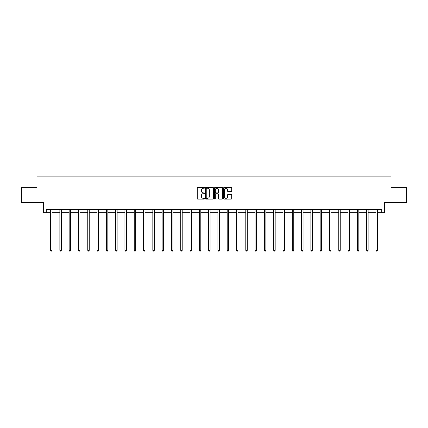 <?xml version="1.0" encoding="UTF-8"?>
<svg xmlns="http://www.w3.org/2000/svg" width="428" height="428" viewBox="0 0 428 428"><rect width="100%" height="100%" fill="white"/><g stroke="black" fill="none" stroke-linecap="round" stroke-linejoin="round"><path stroke-width="0.64" d="M204.466 187.844A0.412 0.412 0 0 0 204.054 187.437L197.843 187.437A0.583 0.583 0 0 0 197.255 188.02L197.255 198.549A0.583 0.583 0 0 0 197.843 199.138L204.054 199.138A0.412 0.412 0 0 0 204.466 198.726A0.412 0.412 0 0 0 204.054 198.314L203.252 198.314A1.873 1.873 0 0 1 201.379 196.447L201.379 195.569A1.873 1.873 0 0 1 203.252 193.697L204.054 193.697A0.412 0.412 0 0 0 204.466 193.285A0.412 0.412 0 0 0 204.054 192.878L203.252 192.878A1.873 1.873 0 0 1 201.379 191.006L201.379 190.128A1.873 1.873 0 0 1 203.252 188.256L204.054 188.256A0.412 0.412 0 0 0 204.466 187.844M46.278 212.652L46.278 209.672L381.723 209.672L381.723 212.652L384.43 212.652L384.43 202.524L406.6 202.524L406.6 187.625L391.015 187.625L391.015 176.898L36.985 176.898L36.985 187.625L21.4 187.625L21.4 202.524L43.57 202.524L43.57 212.652L50.568 212.652M231.093 191.562A0.583 0.583 0 0 0 231.682 190.974L231.682 188.02A0.583 0.583 0 0 0 231.093 187.437L224.192 187.437A0.583 0.583 0 0 0 223.609 188.02L223.609 198.549A0.583 0.583 0 0 0 224.192 199.138L231.093 199.138A0.583 0.583 0 0 0 231.682 198.549L231.682 194.981A0.583 0.583 0 0 0 231.093 194.398L228.14 194.398A0.583 0.583 0 0 0 227.557 194.981L227.557 196.752A1.562 1.562 0 0 1 225.989 198.314A1.562 1.562 0 0 1 224.427 196.752L224.427 189.818A1.562 1.562 0 0 1 225.989 188.256A1.562 1.562 0 0 1 227.557 189.818L227.557 190.974A0.583 0.583 0 0 0 228.14 191.562L231.093 191.562M213.486 188.02A0.583 0.583 0 0 0 212.903 187.437L206.002 187.437A0.583 0.583 0 0 0 205.419 188.02L205.419 198.549A0.583 0.583 0 0 0 206.002 199.138L212.903 199.138A0.583 0.583 0 0 0 213.486 198.549L213.486 188.02M215.097 187.437L221.998 187.437A0.583 0.583 0 0 1 222.581 188.02L222.581 198.549A0.583 0.583 0 0 1 221.998 199.138L219.045 199.138A0.583 0.583 0 0 1 218.462 198.549L218.462 194.28A0.583 0.583 0 0 0 217.873 193.697L215.915 193.697A0.583 0.583 0 0 0 215.332 194.28L215.332 198.726A0.412 0.412 0 0 1 214.92 199.138A0.412 0.412 0 0 1 214.514 198.726L214.514 188.02A0.583 0.583 0 0 1 215.097 187.437M52.061 212.652L59.867 212.652M61.354 212.652L69.165 212.652M70.652 212.652L78.458 212.652M79.95 212.652L87.756 212.652M89.243 212.652L97.049 212.652M98.542 212.652L106.347 212.652M107.84 212.652L115.646 212.652M117.133 212.652L124.939 212.652M126.431 212.652L134.237 212.652M135.724 212.652L143.535 212.652M145.022 212.652L152.828 212.652M154.321 212.652L162.126 212.652M163.614 212.652L171.419 212.652M172.912 212.652L180.718 212.652M182.21 212.652L190.016 212.652M191.503 212.652L199.309 212.652M200.802 212.652L208.607 212.652M210.095 212.652L217.906 212.652M219.393 212.652L227.198 212.652M228.691 212.652L236.497 212.652M237.984 212.652L245.79 212.652M247.282 212.652L255.088 212.652M256.581 212.652L264.386 212.652M265.874 212.652L273.679 212.652M275.172 212.652L282.978 212.652M284.465 212.652L292.276 212.652M293.763 212.652L301.569 212.652M303.061 212.652L310.867 212.652M312.354 212.652L320.16 212.652M321.653 212.652L329.458 212.652M330.951 212.652L338.757 212.652M340.244 212.652L348.05 212.652M349.542 212.652L357.348 212.652M358.835 212.652L366.646 212.652M368.134 212.652L375.939 212.652M377.432 212.652L381.723 212.652M206.644 188.256A0.412 0.412 0 0 0 206.237 188.662L206.237 197.907A0.412 0.412 0 0 0 206.644 198.314L207.494 198.314A1.873 1.873 0 0 0 209.367 196.447L209.367 190.128A1.873 1.873 0 0 0 207.494 188.256L206.644 188.256M218.462 189.85A1.562 1.562 0 0 0 216.894 188.283A1.562 1.562 0 0 0 215.332 189.85L215.332 192.29A0.583 0.583 0 0 0 215.915 192.878L217.873 192.878A0.583 0.583 0 0 0 218.462 192.29L218.462 189.85M52.136 209.672L52.104 209.763A0.594 0.594 0 0 0 52.061 209.982L52.061 250.327L50.568 250.327L50.568 209.982A0.594 0.594 0 0 0 50.525 209.763L50.493 209.672M52.061 250.327L51.611 251.102L51.018 251.102L50.568 250.327M61.434 209.672L61.397 209.763A0.594 0.594 0 0 0 61.354 209.982L61.354 250.327L59.867 250.327L59.867 209.982A0.594 0.594 0 0 0 59.824 209.763L59.786 209.672M61.354 250.327L60.91 251.102L60.316 251.102L59.867 250.327M70.732 209.672L70.695 209.763A0.594 0.594 0 0 0 70.652 209.982L70.652 250.327L69.165 250.327L69.165 209.982A0.594 0.594 0 0 0 69.122 209.763L69.085 209.672M70.652 250.327L70.208 251.102L69.609 251.102L69.165 250.327M80.025 209.672L79.993 209.763A0.594 0.594 0 0 0 79.95 209.982L79.95 250.327L78.458 250.327L78.458 209.982A0.594 0.594 0 0 0 78.415 209.763L78.383 209.672M79.95 250.327L79.501 251.102L78.907 251.102L78.458 250.327M89.324 209.672L89.286 209.763A0.594 0.594 0 0 0 89.243 209.982L89.243 250.327L87.756 250.327L87.756 209.982A0.594 0.594 0 0 0 87.713 209.763L87.676 209.672M89.243 250.327L88.799 251.102L88.2 251.102L87.756 250.327M98.622 209.672L98.584 209.763A0.594 0.594 0 0 0 98.542 209.982L98.542 250.327L97.049 250.327L97.049 209.982A0.594 0.594 0 0 0 97.006 209.763L96.974 209.672M98.542 250.327L98.092 251.102L97.498 251.102L97.049 250.327M107.915 209.672L107.883 209.763A0.594 0.594 0 0 0 107.84 209.982L107.84 250.327L106.347 250.327L106.347 209.982A0.594 0.594 0 0 0 106.305 209.763L106.267 209.672M107.84 250.327L107.391 251.102L106.797 251.102L106.347 250.327M117.213 209.672L117.176 209.763A0.594 0.594 0 0 0 117.133 209.982L117.133 250.327L115.646 250.327L115.646 209.982A0.594 0.594 0 0 0 115.603 209.763L115.565 209.672M117.133 250.327L116.689 251.102L116.09 251.102L115.646 250.327M126.506 209.672L126.474 209.763A0.594 0.594 0 0 0 126.431 209.982L126.431 250.327L124.939 250.327L124.939 209.982A0.594 0.594 0 0 0 124.896 209.763L124.864 209.672M126.431 250.327L125.982 251.102L125.388 251.102L124.939 250.327M135.804 209.672L135.767 209.763A0.594 0.594 0 0 0 135.724 209.982L135.724 250.327L134.237 250.327L134.237 209.982A0.594 0.594 0 0 0 134.194 209.763L134.157 209.672M135.724 250.327L135.28 251.102L134.686 251.102L134.237 250.327M145.103 209.672L145.065 209.763A0.594 0.594 0 0 0 145.022 209.982L145.022 250.327L143.535 250.327L143.535 209.982A0.594 0.594 0 0 0 143.492 209.763L143.455 209.672M145.022 250.327L144.578 251.102L143.979 251.102L143.535 250.327M154.396 209.672L154.364 209.763A0.594 0.594 0 0 0 154.321 209.982L154.321 250.327L152.828 250.327L152.828 209.982A0.594 0.594 0 0 0 152.785 209.763L152.753 209.672M154.321 250.327L153.871 251.102L153.278 251.102L152.828 250.327M163.694 209.672L163.656 209.763A0.594 0.594 0 0 0 163.614 209.982L163.614 250.327L162.126 250.327L162.126 209.982A0.594 0.594 0 0 0 162.084 209.763L162.046 209.672M163.614 250.327L163.17 251.102L162.57 251.102L162.126 250.327M172.992 209.672L172.955 209.763A0.594 0.594 0 0 0 172.912 209.982L172.912 250.327L171.419 250.327L171.419 209.982A0.594 0.594 0 0 0 171.377 209.763L171.344 209.672M172.912 250.327L172.463 251.102L171.869 251.102L171.419 250.327M182.285 209.672L182.253 209.763A0.594 0.594 0 0 0 182.21 209.982L182.21 250.327L180.718 250.327L180.718 209.982A0.594 0.594 0 0 0 180.675 209.763L180.637 209.672M182.21 250.327L181.761 251.102L181.167 251.102L180.718 250.327M191.584 209.672L191.546 209.763A0.594 0.594 0 0 0 191.503 209.982L191.503 250.327L190.016 250.327L190.016 209.982A0.594 0.594 0 0 0 189.973 209.763L189.936 209.672M191.503 250.327L191.059 251.102L190.46 251.102L190.016 250.327M200.876 209.672L200.844 209.763A0.594 0.594 0 0 0 200.802 209.982L200.802 250.327L199.309 250.327L199.309 209.982A0.594 0.594 0 0 0 199.266 209.763L199.234 209.672M200.802 250.327L200.352 251.102L199.758 251.102L199.309 250.327M210.175 209.672L210.137 209.763A0.594 0.594 0 0 0 210.095 209.982L210.095 250.327L208.607 250.327L208.607 209.982A0.594 0.594 0 0 0 208.564 209.763L208.527 209.672M210.095 250.327L209.65 251.102L209.051 251.102L208.607 250.327M219.473 209.672L219.436 209.763A0.594 0.594 0 0 0 219.393 209.982L219.393 250.327L217.906 250.327L217.906 209.982A0.594 0.594 0 0 0 217.863 209.763L217.825 209.672M219.393 250.327L218.949 251.102L218.35 251.102L217.906 250.327M228.766 209.672L228.734 209.763A0.594 0.594 0 0 0 228.691 209.982L228.691 250.327L227.198 250.327L227.198 209.982A0.594 0.594 0 0 0 227.156 209.763L227.124 209.672M228.691 250.327L228.242 251.102L227.648 251.102L227.198 250.327M238.064 209.672L238.027 209.763A0.594 0.594 0 0 0 237.984 209.982L237.984 250.327L236.497 250.327L236.497 209.982A0.594 0.594 0 0 0 236.454 209.763L236.417 209.672M237.984 250.327L237.54 251.102L236.941 251.102L236.497 250.327M247.363 209.672L247.325 209.763A0.594 0.594 0 0 0 247.282 209.982L247.282 250.327L245.79 250.327L245.79 209.982A0.594 0.594 0 0 0 245.747 209.763L245.715 209.672M247.282 250.327L246.833 251.102L246.239 251.102L245.79 250.327M256.656 209.672L256.623 209.763A0.594 0.594 0 0 0 256.581 209.982L256.581 250.327L255.088 250.327L255.088 209.982A0.594 0.594 0 0 0 255.045 209.763L255.008 209.672M256.581 250.327L256.131 251.102L255.537 251.102L255.088 250.327M265.954 209.672L265.916 209.763A0.594 0.594 0 0 0 265.874 209.982L265.874 250.327L264.386 250.327L264.386 209.982A0.594 0.594 0 0 0 264.344 209.763L264.306 209.672M265.874 250.327L265.43 251.102L264.83 251.102L264.386 250.327M275.247 209.672L275.215 209.763A0.594 0.594 0 0 0 275.172 209.982L275.172 250.327L273.679 250.327L273.679 209.982A0.594 0.594 0 0 0 273.636 209.763L273.604 209.672M275.172 250.327L274.723 251.102L274.129 251.102L273.679 250.327M284.545 209.672L284.508 209.763A0.594 0.594 0 0 0 284.465 209.982L284.465 250.327L282.978 250.327L282.978 209.982A0.594 0.594 0 0 0 282.935 209.763L282.897 209.672M284.465 250.327L284.021 251.102L283.422 251.102L282.978 250.327M293.843 209.672L293.806 209.763A0.594 0.594 0 0 0 293.763 209.982L293.763 250.327L292.276 250.327L292.276 209.982A0.594 0.594 0 0 0 292.233 209.763L292.196 209.672M293.763 250.327L293.314 251.102L292.72 251.102L292.276 250.327M303.136 209.672L303.104 209.763A0.594 0.594 0 0 0 303.061 209.982L303.061 250.327L301.569 250.327L301.569 209.982A0.594 0.594 0 0 0 301.526 209.763L301.494 209.672M303.061 250.327L302.612 251.102L302.018 251.102L301.569 250.327M312.435 209.672L312.397 209.763A0.594 0.594 0 0 0 312.354 209.982L312.354 250.327L310.867 250.327L310.867 209.982A0.594 0.594 0 0 0 310.824 209.763L310.787 209.672M312.354 250.327L311.91 251.102L311.311 251.102L310.867 250.327M321.733 209.672L321.695 209.763A0.594 0.594 0 0 0 321.653 209.982L321.653 250.327L320.16 250.327L320.16 209.982A0.594 0.594 0 0 0 320.117 209.763L320.085 209.672M321.653 250.327L321.203 251.102L320.609 251.102L320.16 250.327M331.026 209.672L330.994 209.763A0.594 0.594 0 0 0 330.951 209.982L330.951 250.327L329.458 250.327L329.458 209.982A0.594 0.594 0 0 0 329.416 209.763L329.378 209.672M330.951 250.327L330.502 251.102L329.908 251.102L329.458 250.327M340.324 209.672L340.287 209.763A0.594 0.594 0 0 0 340.244 209.982L340.244 250.327L338.757 250.327L338.757 209.982A0.594 0.594 0 0 0 338.714 209.763L338.676 209.672M340.244 250.327L339.8 251.102L339.201 251.102L338.757 250.327M349.617 209.672L349.585 209.763A0.594 0.594 0 0 0 349.542 209.982L349.542 250.327L348.05 250.327L348.05 209.982A0.594 0.594 0 0 0 348.007 209.763L347.975 209.672M349.542 250.327L349.093 251.102L348.499 251.102L348.05 250.327M358.915 209.672L358.878 209.763A0.594 0.594 0 0 0 358.835 209.982L358.835 250.327L357.348 250.327L357.348 209.982A0.594 0.594 0 0 0 357.305 209.763L357.268 209.672M358.835 250.327L358.391 251.102L357.792 251.102L357.348 250.327M368.214 209.672L368.176 209.763A0.594 0.594 0 0 0 368.134 209.982L368.134 250.327L366.646 250.327L366.646 209.982A0.594 0.594 0 0 0 366.603 209.763L366.566 209.672M368.134 250.327L367.684 251.102L367.09 251.102L366.646 250.327M377.507 209.672L377.475 209.763A0.594 0.594 0 0 0 377.432 209.982L377.432 250.327L375.939 250.327L375.939 209.982A0.594 0.594 0 0 0 375.896 209.763L375.864 209.672M377.432 250.327L376.982 251.102L376.389 251.102L375.939 250.327"/></g></svg>
